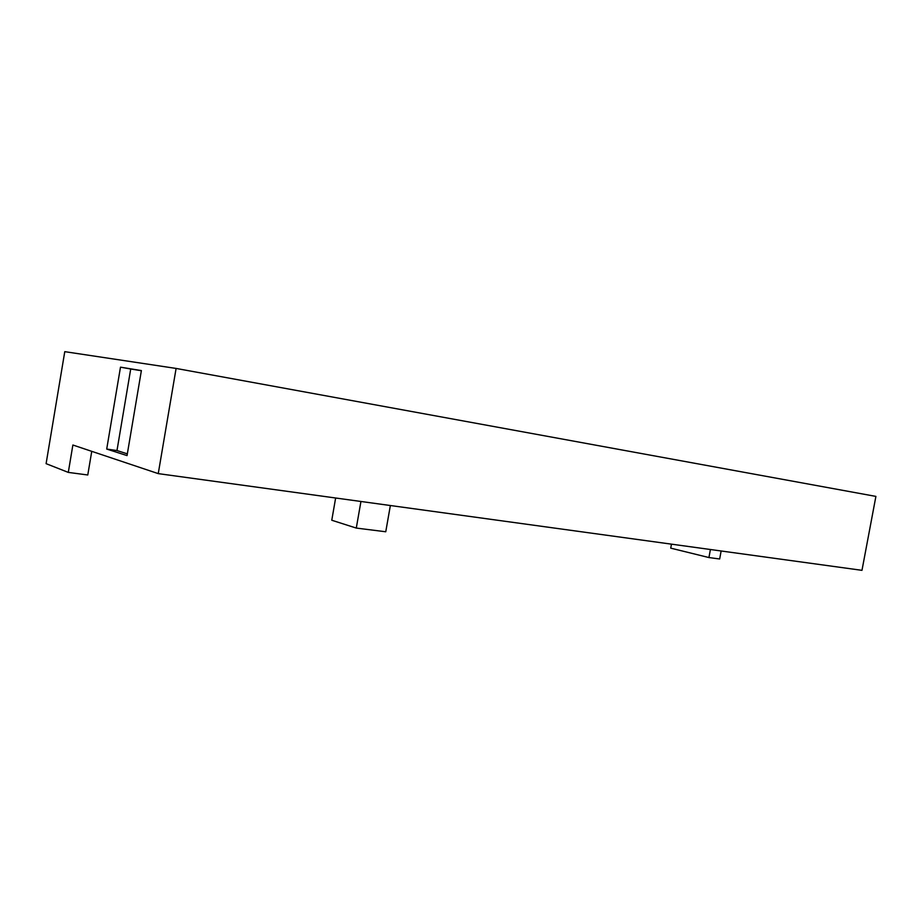 <?xml version="1.0" encoding="UTF-8"?>
<svg xmlns="http://www.w3.org/2000/svg" width="922" height="922" viewBox="0 0 922 922"><rect width="100%" height="100%" fill="white"/><g stroke="black" fill="none" stroke-linecap="round" stroke-linejoin="round"><path stroke-width="1.38" d="M335.643 497.995L331.77 520.239L356.284 528.076L385.753 531.764L390.363 505.521M360.94 501.476L356.284 528.076M721.142 550.976L719.667 558.986L708.937 557.556L710.413 549.512M708.937 557.556L670.732 548.141L671.47 544.153M158.25 473.62L176.102 368.431L875.9 496.405L861.978 570.338L158.25 473.62L72.873 445.015L68.297 472.398L87.774 474.98L91.751 451.342M141.389 370.575L127.04 455.595L106.71 449.06L120.494 367.163L141.389 370.575M127.328 453.843L116.979 450.547L130.717 368.996L120.494 367.163M141.366 370.736L130.717 368.996M116.979 450.547L106.71 449.06M176.102 368.431L64.771 351.662L46.1 463.662L68.297 472.398"/></g></svg>
